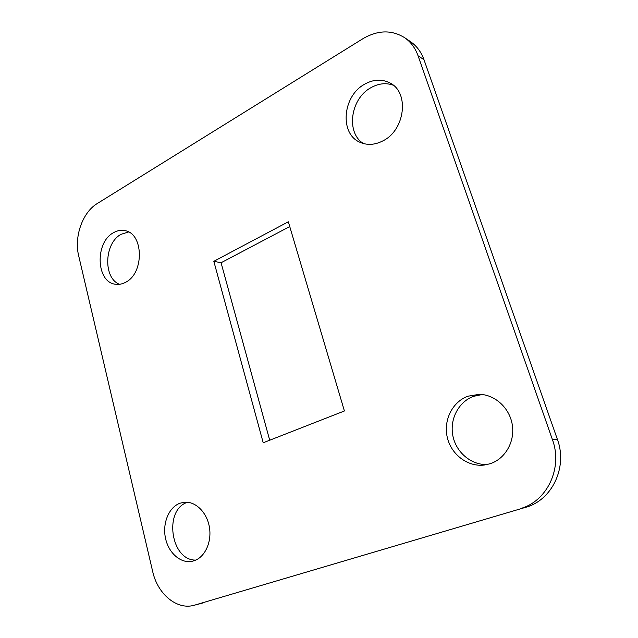 <?xml version="1.0" encoding="UTF-8"?>
<svg xmlns="http://www.w3.org/2000/svg" width="638" height="638" viewBox="0 0 638 638"><rect width="100%" height="100%" fill="white"/><g stroke="black" fill="none" stroke-linecap="round" stroke-linejoin="round"><path stroke-width="0.96" d="M128.525 231.969L121.021 234.337C104.146 243.166 103.021 278.12 119.497 284.301M113.412 232.75C94.631 242.584 96.186 282.522 115.598 284.253C118.955 284.723 122.281 284.07 125.582 282.283C144.411 273.351 143.717 233.221 124.841 230.637C120.981 229.855 117.169 230.565 113.412 232.75M187.596 502.258L187.436 502.313C163.511 509.61 170.577 560.73 195.794 560.084M179.9 503.254C168.863 507.298 162.339 523.136 165.441 537.962C168.4 552.819 180.538 563.697 192.102 561.28L194.04 560.762C205.029 557.293 212.103 541.75 209.336 526.781C206.688 511.772 194.965 500.79 183.792 502.305L179.9 503.254M482.192 394.515L473.444 396.365C458.547 401.852 449.567 419.198 452.836 435.658C455.963 452.143 470.996 465.134 487.113 464.56M467.782 396.238C452.294 401.948 443.235 420.41 447.294 437.437C451.186 454.503 467.71 467.16 484.354 465.03L490.136 463.738C505.136 458.937 515.065 441.735 512.298 424.852C509.666 407.937 494.992 394.635 479.401 394.316L467.782 396.238M393.287 85.205C385.91 82.589 378.406 83.45 370.782 87.773C350.27 98.89 345.836 133.039 363.516 143.566M364.481 84.288C342.279 96.314 339.464 134.203 360.223 142.386C367.488 145.488 375.144 144.938 383.175 140.735C404.907 130.04 409.556 92.901 390.36 83.171C382.178 78.817 373.549 79.192 364.481 84.288M520.289 508.614C547.069 501.516 563.067 467.965 552.436 439.67L418.065 55.777C415.25 47.946 410.728 41.885 404.492 37.586C391.541 29.675 377.648 30.066 362.807 38.766L97.223 203.562C82.493 212.326 73.928 236.834 78.681 255.806L152.673 571.489C157.546 593.914 176.758 610.247 194.112 605.287L525.529 507.362C552.053 500.336 567.884 467.207 557.349 439.263L423.983 59.701C421.184 51.949 416.694 45.936 410.497 41.669L404.492 37.586M263.207 442.764L344.408 410.976L288.328 221.785L213.826 261.309L263.207 442.764M194.112 605.287L525.529 507.362M289.74 226.562L221.067 262.744L269.707 440.22M213.826 261.309L221.067 262.744M552.436 439.67L557.349 439.263M418.065 55.777L423.983 59.701M194.877 605.071L202.406 603.093"/></g></svg>
